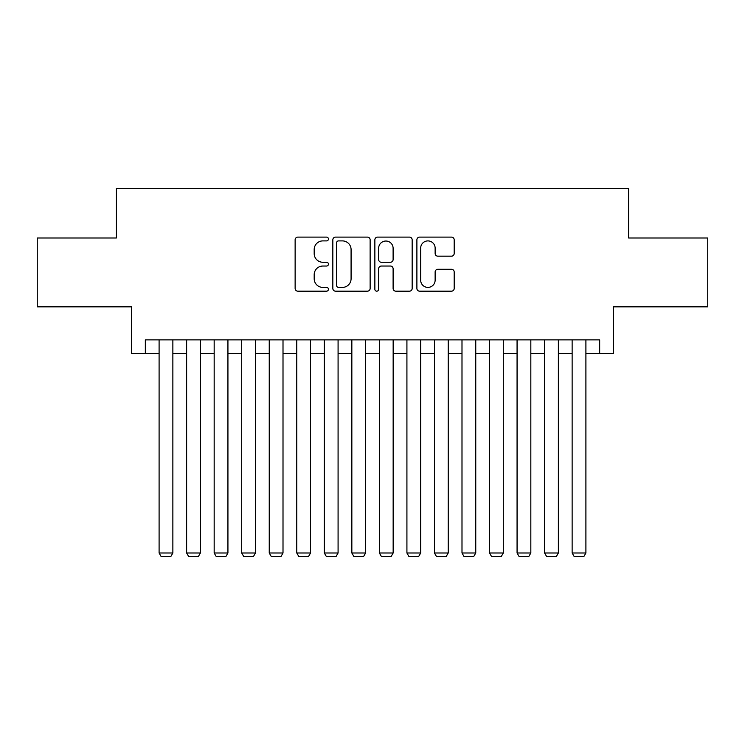 <?xml version="1.0" encoding="UTF-8"?>
<svg xmlns="http://www.w3.org/2000/svg" width="745" height="745" viewBox="0 0 745 745"><rect width="100%" height="100%" fill="white"/><g stroke="black" fill="none" stroke-linecap="round" stroke-linejoin="round"><path stroke-width="1.12" d="M328.443 239.005A1.89 1.89 0 0 0 326.552 237.115L297.832 237.115A2.701 2.701 0 0 0 295.132 239.825L295.132 288.473A2.701 2.701 0 0 0 297.832 291.174L326.552 291.174A1.89 1.89 0 0 0 328.443 289.284A1.89 1.89 0 0 0 326.552 287.393L322.836 287.393A8.651 8.651 0 0 1 314.185 278.742L314.185 274.691A8.651 8.651 0 0 1 322.836 266.04L326.552 266.04A1.89 1.89 0 0 0 328.443 264.149A1.89 1.89 0 0 0 326.552 262.259L322.836 262.259A8.651 8.651 0 0 1 314.185 253.607L314.185 249.547A8.651 8.651 0 0 1 322.836 240.905L326.552 240.905A1.89 1.89 0 0 0 328.443 239.005M451.489 256.168A2.701 2.701 0 0 0 454.189 253.468L454.189 239.825A2.701 2.701 0 0 0 451.489 237.115L419.593 237.115A2.701 2.701 0 0 0 416.893 239.825L416.893 288.473A2.701 2.701 0 0 0 419.593 291.174L451.489 291.174A2.701 2.701 0 0 0 454.189 288.473L454.189 271.981A2.701 2.701 0 0 0 451.489 269.28L437.837 269.28A2.701 2.701 0 0 0 435.136 271.981L435.136 280.157A7.226 7.226 0 0 1 427.909 287.393A7.226 7.226 0 0 1 420.674 280.157L420.674 248.132A7.226 7.226 0 0 1 427.909 240.905A7.226 7.226 0 0 1 435.136 248.132L435.136 253.468A2.701 2.701 0 0 0 437.837 256.168L451.489 256.168M145.331 353.642L145.331 339.869L599.669 339.869L599.669 353.642L613.442 353.642L613.442 306.828L707.75 306.828L707.75 237.99L628.584 237.99L628.584 188.42L116.416 188.42L116.416 237.99L37.25 237.99L37.25 306.828L131.558 306.828L131.558 353.642L159.095 353.642M370.135 239.825A2.701 2.701 0 0 0 367.434 237.115L335.539 237.115A2.701 2.701 0 0 0 332.838 239.825L332.838 288.473A2.701 2.701 0 0 0 335.539 291.174L367.434 291.174A2.701 2.701 0 0 0 370.135 288.473L370.135 239.825M377.566 237.115L409.461 237.115A2.701 2.701 0 0 1 412.162 239.825L412.162 288.473A2.701 2.701 0 0 1 409.461 291.174L395.809 291.174A2.701 2.701 0 0 1 393.109 288.473L393.109 268.74A2.701 2.701 0 0 0 390.408 266.04L381.356 266.04A2.701 2.701 0 0 0 378.646 268.74L378.646 289.284A1.89 1.89 0 0 1 376.756 291.174A1.89 1.89 0 0 1 374.865 289.284L374.865 239.825A2.701 2.701 0 0 1 377.566 237.115M172.868 353.642L186.632 353.642M200.405 353.642L214.169 353.642M227.933 353.642L241.706 353.642M255.47 353.642L269.243 353.642M283.007 353.642L296.78 353.642M310.544 353.642L324.308 353.642M338.081 353.642L351.845 353.642M365.618 353.642L379.382 353.642M393.155 353.642L406.919 353.642M420.692 353.642L434.456 353.642M448.22 353.642L461.993 353.642M475.757 353.642L489.53 353.642M503.294 353.642L517.067 353.642M530.831 353.642L544.595 353.642M558.368 353.642L572.132 353.642M585.905 353.642L599.669 353.642M338.509 240.905A1.89 1.89 0 0 0 336.619 242.796L336.619 285.503A1.89 1.89 0 0 0 338.509 287.393L342.43 287.393A8.651 8.651 0 0 0 351.081 278.742L351.081 249.547A8.651 8.651 0 0 0 342.43 240.905L338.509 240.905M393.109 248.271A7.226 7.226 0 0 0 385.882 241.035A7.226 7.226 0 0 0 378.646 248.271L378.646 259.549A2.701 2.701 0 0 0 381.356 262.259L390.408 262.259A2.701 2.701 0 0 0 393.109 259.549L393.109 248.271M172.868 339.869L172.868 552.995L159.095 552.995L159.095 339.869M172.868 552.995L170.801 556.58L161.162 556.58L159.095 552.995M200.405 339.869L200.405 552.995L186.632 552.995L186.632 339.869M200.405 552.995L198.338 556.58L188.699 556.58L186.632 552.995M227.933 339.869L227.933 552.995L214.169 552.995L214.169 339.869M227.933 552.995L225.875 556.58L216.236 556.58L214.169 552.995M255.47 339.869L255.47 552.995L241.706 552.995L241.706 339.869M255.47 552.995L253.402 556.58L243.773 556.58L241.706 552.995M283.007 339.869L283.007 552.995L269.243 552.995L269.243 339.869M283.007 552.995L280.94 556.58L271.301 556.58L269.243 552.995M310.544 339.869L310.544 552.995L296.78 552.995L296.78 339.869M310.544 552.995L308.477 556.58L298.838 556.58L296.78 552.995M338.081 339.869L338.081 552.995L324.308 552.995L324.308 339.869M338.081 552.995L336.014 556.58L326.375 556.58L324.308 552.995M365.618 339.869L365.618 552.995L351.845 552.995L351.845 339.869M365.618 552.995L363.551 556.58L353.912 556.58L351.845 552.995M393.155 339.869L393.155 552.995L379.382 552.995L379.382 339.869M393.155 552.995L391.088 556.58L381.449 556.58L379.382 552.995M420.692 339.869L420.692 552.995L406.919 552.995L406.919 339.869M420.692 552.995L418.625 556.58L408.986 556.58L406.919 552.995M448.22 339.869L448.22 552.995L434.456 552.995L434.456 339.869M448.22 552.995L446.162 556.58L436.523 556.58L434.456 552.995M475.757 339.869L475.757 552.995L461.993 552.995L461.993 339.869M475.757 552.995L473.699 556.58L464.06 556.58L461.993 552.995M503.294 339.869L503.294 552.995L489.53 552.995L489.53 339.869M503.294 552.995L501.227 556.58L491.598 556.58L489.53 552.995M530.831 339.869L530.831 552.995L517.067 552.995L517.067 339.869M530.831 552.995L528.764 556.58L519.125 556.58L517.067 552.995M558.368 339.869L558.368 552.995L544.595 552.995L544.595 339.869M558.368 552.995L556.301 556.58L546.662 556.58L544.595 552.995M585.905 339.869L585.905 552.995L572.132 552.995L572.132 339.869M585.905 552.995L583.838 556.58L574.199 556.58L572.132 552.995"/></g></svg>
